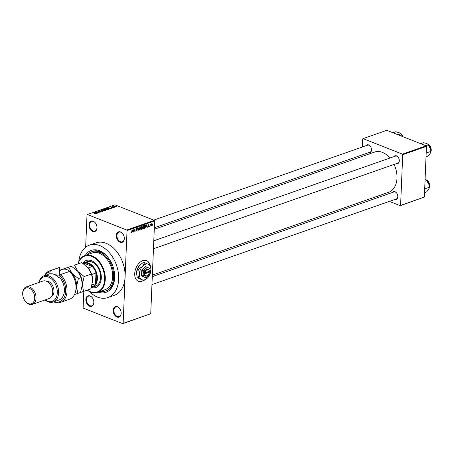 <?xml version="1.0" encoding="UTF-8"?>
<svg xmlns="http://www.w3.org/2000/svg" width="454" height="454" viewBox="0 0 454 454"><rect width="100%" height="100%" fill="white"/><g stroke="black" fill="none" stroke-linecap="round" stroke-linejoin="round"><path stroke-width="0.68" d="M120.1 242.266A5.556 3.774 70.7 0 1 116.315 235.535A5.556 3.774 70.7 0 1 120.531 231.954A5.556 3.774 70.7 0 1 122.909 233.963A5.556 3.774 70.7 0 1 124.305 237.947A5.556 3.774 70.7 0 1 120.1 242.266M122.966 234.037A5.096 3.462 -109.3 0 0 120.832 232.272A5.096 3.462 -109.3 0 0 118.954 232.187A5.096 3.462 -109.3 0 0 117.041 236.84A5.096 3.462 -109.3 0 0 120.441 241.721A5.096 3.462 -109.3 0 0 122.319 241.806A5.096 3.462 -109.3 0 0 124.3 237.856M116.967 317.023A5.556 3.774 70.7 0 1 113.182 310.292A5.556 3.774 70.7 0 1 117.399 306.711A5.556 3.774 70.7 0 1 119.777 308.72A5.556 3.774 70.7 0 1 121.173 312.704A5.556 3.774 70.7 0 1 116.967 317.023M119.833 308.794A5.096 3.462 -109.3 0 0 117.7 307.029A5.096 3.462 -109.3 0 0 115.815 306.944A5.096 3.462 -109.3 0 0 113.909 311.597A5.096 3.462 -109.3 0 0 117.302 316.478A5.096 3.462 -109.3 0 0 119.186 316.563A5.096 3.462 -109.3 0 0 121.167 312.613M89.62 306.246A5.556 3.774 70.7 0 1 85.834 299.515A5.556 3.774 70.7 0 1 90.051 295.94A5.556 3.774 70.7 0 1 92.429 297.943A5.556 3.774 70.7 0 1 93.825 301.933A5.556 3.774 70.7 0 1 89.62 306.246M92.485 298.023A5.096 3.462 -109.3 0 0 90.352 296.252A5.096 3.462 -109.3 0 0 88.468 296.173A5.096 3.462 -109.3 0 0 86.561 300.826A5.096 3.462 -109.3 0 0 89.954 305.707A5.096 3.462 -109.3 0 0 91.839 305.786A5.096 3.462 -109.3 0 0 93.819 301.836M92.752 231.489A5.556 3.774 70.7 0 1 88.967 224.758A5.556 3.774 70.7 0 1 93.183 221.177A5.556 3.774 70.7 0 1 95.561 223.186A5.556 3.774 70.7 0 1 96.963 227.176A5.556 3.774 70.7 0 1 92.752 231.489M95.618 223.266A5.096 3.462 -109.3 0 0 93.484 221.495A5.096 3.462 -109.3 0 0 91.606 221.416A5.096 3.462 -109.3 0 0 89.693 226.069A5.096 3.462 -109.3 0 0 93.093 230.95A5.096 3.462 -109.3 0 0 94.971 231.029A5.096 3.462 -109.3 0 0 96.952 227.079M149.82 264.96A11.117 7.037 111.5 0 0 146.483 260.568A11.117 7.037 111.5 0 0 142.845 260.602A11.117 7.037 111.5 0 0 135.059 270.976A11.117 7.037 111.5 0 0 138.339 281.253A11.117 7.037 111.5 0 0 141.977 281.225A11.117 7.037 111.5 0 0 143.572 280.447M138.271 281.225A11.117 7.037 111.5 0 0 141.847 281.168A11.117 7.037 111.5 0 0 143.441 280.396M149.684 264.892A11.117 7.037 111.5 0 0 146.421 260.545M393.856 156.664A4.165 2.832 70.7 0 1 396.467 155.864A4.165 2.832 70.7 0 1 398.249 157.368A4.165 2.832 70.7 0 1 399.299 160.358A4.165 2.832 70.7 0 1 396.308 163.656M398.306 157.447A3.706 2.514 -109.3 0 0 396.768 156.182A3.706 2.514 -109.3 0 0 395.4 156.119L153.787 240.802M366.038 145.706A4.165 2.832 70.7 0 1 368.654 144.905A4.165 2.832 70.7 0 1 370.436 146.415A4.165 2.832 70.7 0 1 371.486 149.4A4.165 2.832 70.7 0 1 368.489 152.697M370.487 146.489A3.706 2.514 -109.3 0 0 368.954 145.223A3.706 2.514 -109.3 0 0 367.587 145.167L153.719 220.122M392.352 192.496A4.165 2.832 70.7 0 1 394.963 191.696A4.165 2.832 70.7 0 1 396.751 193.2A4.165 2.832 70.7 0 1 397.795 196.19A4.165 2.832 70.7 0 1 394.804 199.488M396.802 193.279A3.706 2.514 -109.3 0 0 395.264 192.014A3.706 2.514 -109.3 0 0 393.896 191.951L152.289 276.634M85.329 255.409A22.229 15.096 70.7 0 1 99.522 250.727A22.229 15.096 70.7 0 1 109.039 258.763A22.229 15.096 70.7 0 1 114.629 274.704A22.229 15.096 70.7 0 1 98.195 292.126M109.198 258.99A20.839 14.153 -109.3 0 0 100.43 251.681A20.839 14.153 -109.3 0 0 92.73 251.346L91.765 251.681A20.839 14.153 -109.3 0 0 87.429 254.671M89.239 291.4A27.79 18.869 -109.3 0 0 97.576 297.126A27.79 18.869 -109.3 0 0 107.848 297.574A27.79 18.869 -109.3 0 0 118.25 272.201A27.79 18.869 -109.3 0 0 99.738 245.574A27.79 18.869 -109.3 0 0 89.466 245.126A27.79 18.869 -109.3 0 0 78.786 261.572M107.848 297.574L114.266 295.327A27.79 18.869 -109.3 0 0 125.083 276.985A27.79 18.869 -109.3 0 0 106.157 243.321A27.79 18.869 -109.3 0 0 95.885 242.879L89.466 245.126M152.351 275.107L388.692 192.275A21.304 14.466 -109.3 0 0 394.089 164.433M389.986 158.02A21.304 14.466 -109.3 0 0 382.472 152.402A21.304 14.466 -109.3 0 0 374.601 152.062L154.269 229.281M151.034 225.553L150.813 226.058L151.034 225.553M150.251 225.139L149.996 226.342L150.092 224.157L150.28 224.435L150.728 224.009L150.053 225.059M149.638 226.047L149.417 226.546L149.638 226.047M148.203 226.716L148.6 226.869L148.129 226.342L148.628 226.557L148.918 226.12L148.197 225.394L148.685 224.611L149.133 225.071L148.407 225.28L149.122 225.99L148.362 226.881M148.333 226.234L148.628 226.557M148.872 225.939L148.197 225.394M148.685 224.611L148.878 224.968M148.923 225.178L148.401 224.809M148.481 225.445L149.122 225.99L148.225 225.638M146.284 226.762L146.818 224.492L147.346 227.272L146.988 226.512L146.114 226.694M143.419 225.649L144.139 226.915L143.288 228.731L142.721 228.464L142.562 227.505L143.719 225.644M142.755 228.521L143.288 228.731L142.721 228.464M140.065 226.824L140.785 228.095L139.934 229.911L139.367 229.645L139.208 228.68L140.365 226.818M139.401 229.696L139.934 229.911L139.367 229.645M131.093 232.766L131.422 232.891L131.019 232.108L131.444 232.539L131.671 232.232L132.012 229.684L131.927 231.727L131.422 232.891L131.11 232.794M131.223 232L131.444 232.539M154.621 220.911L127.029 230.581L126.717 230.025L154.309 220.349L154.621 220.911L150.734 313.714L122.79 323.685L83.434 308.181L83.122 307.619L83.803 291.337M127.029 230.581L123.142 323.384L150.734 313.714M132.517 231.585L133.05 229.321L133.578 232.096L133.226 231.336L132.347 231.517M134.117 229.537L133.811 232.017L133.936 229.009L134.912 231.041L135.014 228.629L135.093 231.568L133.919 229.463M136.183 230.814L136.728 231.029L136.098 230.252L136.762 230.672L137.199 230.013L136.206 228.986L136.824 227.959L137.397 228.64L136.813 228.311L136.461 229.208L137.125 229.327L137.403 229.934L136.404 231.046M136.104 230.513L136.762 230.672M137.199 230.013L136.45 229.576M136.824 227.959L137.125 227.948M137.193 228.754L136.501 228.186M136.206 229.111L136.773 229.298M139.14 227.187L138.169 230.49L137.693 227.692L138.271 230.104L139.14 227.187M141.773 226.262L142.306 226.818L142.306 228.169L141.648 229.27L141.012 229.491L141.143 226.484L142.074 226.24M145.388 225.048L145.802 226.313L144.968 228.107L144.366 228.317L144.497 225.309L145.456 225.071M151.477 225.564L151.88 225.723L151.358 224.787L151.971 223.459L152.493 224.367L151.653 225.729M152.964 224.883L152.737 225.383L152.964 224.883M154.309 220.349L114.953 204.85L87.361 214.521L87.009 214.816L85.653 247.237M115.157 207.013L114.618 206.95L115.157 207.013M113.755 207.501L113.216 207.444L113.755 207.501M110.209 208.749L108.279 207.682L111.48 208.301L109.686 208.409L110.209 208.749M106.503 209.793L105.504 209.549L105.061 208.789L107.683 209.39L106.503 209.793M104.795 209.022L105.061 208.789L105.039 209.328M103.149 210.968L102.144 210.724L101.707 209.964L104.329 210.565L103.149 210.968M101.441 210.196L101.707 209.964L101.685 210.503M100.896 212.029L99.432 211.956L100.646 211.916L100.657 211.615L98.524 211.558L98.467 211.099L99.778 211.161L98.745 211.206L99.04 211.558L100.856 211.541L100.839 212.052M100.635 212.097L100.657 211.615M98.524 211.558L98.467 211.099L98.45 211.524M98.745 211.206L98.734 211.621M96.441 213.573L94.511 212.512L97.712 213.125L95.919 213.232L96.441 213.573M126.717 230.025L87.361 214.521M95.102 213.942L94.421 213.76L95.368 213.635L93.484 212.869L95.272 213.425L95.59 213.891L95.102 213.942M95.317 213.947L95.368 213.635M95.266 213.579L95.59 213.891M98.149 212.971L95.612 212.126L98.563 212.483L96.895 211.672L99.227 212.591L96.282 212.234L98.149 212.971M102.508 211.445L99.369 210.809L102.122 211.377L100.811 210.298L102.508 211.445M105.782 210.298L105.152 210.52L102.814 209.6L104.596 209.413L105.714 209.998M109.102 209.135L108.506 209.345L106.168 208.426L107.11 208.125L108.693 208.397L109.102 209.135L109.408 208.908M112.768 207.87L111.724 207.83L112.552 207.569L111.026 207.535L110.997 207.183L112.711 207.484L112.694 207.892M112.53 207.926L112.552 207.569M111.026 207.535L110.997 207.183L110.986 207.518M111.247 207.274L111.185 207.586M114.34 207.296L112.439 206.701L113.137 206.502L114.34 207.296M113.137 206.502L113.137 206.797M116.048 206.723L114.595 206.576L114.289 206.031L116.247 206.553M426.147 145.819L426.459 146.381L402.721 154.701L402.403 154.139L426.147 145.819L386.791 130.315L363.047 138.64L362.695 138.935L362.36 146.994M362.025 154.967L361.963 156.494M402.721 154.701L400.593 205.401L424.337 197.076L400.241 205.696L389.339 201.406M378.789 197.246L376.769 196.451M426.459 146.381L424.337 197.076M402.403 154.139L363.047 138.64M400.241 205.696L400.593 205.401M396.478 163.054A3.706 2.514 -109.3 0 0 397.852 163.117A3.706 2.514 -109.3 0 0 399.293 160.268M368.665 152.096A3.706 2.514 -109.3 0 0 370.033 152.158A3.706 2.514 -109.3 0 0 371.474 149.309M394.98 198.886A3.706 2.514 -109.3 0 0 396.348 198.948A3.706 2.514 -109.3 0 0 397.789 196.1M122.79 323.685L123.142 323.384M100.294 291.389A20.839 14.153 -109.3 0 0 105.549 291.02L106.514 290.679A20.839 14.153 -109.3 0 0 114.612 274.426M95.227 212.767L96.282 212.903L94.875 212.563L95.215 212.977M103.818 210.974L103.484 210.23L102.871 210.054L101.98 210.071L101.77 210.554M101.98 210.071L102.354 210.656L104.023 210.628L104.011 210.94M103.291 209.635L104.568 209.691L103.285 209.782M104.556 209.913L104.431 209.498M104.261 210.015L105.697 210.1L104.255 210.168M105.686 210.333L105.515 209.879M107.172 209.799L106.838 209.056L106.225 208.88L105.334 208.897L105.124 209.373M105.334 208.897L105.708 209.481L107.377 209.453L107.365 209.759M106.645 208.46L108.438 209.163L108.977 208.721L107.348 208.25L106.639 208.607M108.795 209.243L108.977 208.721M108.994 207.943L110.05 208.08L108.642 207.739L108.983 208.153M114.522 206.127L115.81 206.627L114.522 206.127L114.794 206.649M115.804 206.774L115.532 206.247M132.761 231.154L133.226 231.336M132.829 230.269L132.602 231.211L133.17 231.012L132.948 229.667L132.647 230.195M134.617 230.921L134.912 231.041M134.804 231.455L135.093 231.568M140.524 227.505L140.053 227.176L139.412 228.617L139.946 229.559L140.581 228.158L140.524 227.505L139.736 227.051M139.27 229.383L139.946 229.559M141.33 226.762L141.29 227.664L142.096 226.943L141.132 226.688M142.096 226.943L141.222 226.455M141.279 228.016L141.234 229.071L142.102 228.243L141.081 227.936M141.092 227.641L142.102 228.243M143.878 226.33L143.407 225.996L142.766 227.437L143.299 228.385L143.935 226.977L143.878 226.33L143.089 225.876M142.624 228.209L143.299 228.385M144.389 227.88L144.968 228.107M144.684 225.587L144.588 227.891L145.484 227.148L145.598 226.381L145.337 225.422L144.486 225.513M144.582 225.28L145.047 225.462M144.792 225.207L145.337 225.422L144.792 225.207M146.523 226.33L146.988 226.512M146.597 225.439L146.37 226.381L146.937 226.183L146.71 224.838L146.415 225.371M148.248 225.695L148.781 225.905M150.348 224.219L150.654 224.344M151.727 223.623L152.09 223.771L151.562 224.719L151.897 225.411L152.289 224.463L151.693 223.669M151.375 225.258L151.897 225.411M97.712 292.291L105.09 289.709A19.454 13.211 -109.3 0 0 112.456 272.496A19.454 13.211 -109.3 0 0 100.232 253.661A1.158 0.789 -109.3 0 0 99.449 252.447A1.158 0.789 -109.3 0 0 99.023 252.43A1.158 0.789 -109.3 0 0 98.592 253.014A19.454 13.211 -109.3 0 0 92.224 252.992L84.847 255.579A19.454 13.211 70.7 0 1 92.037 255.891A19.454 13.211 70.7 0 1 104.993 274.534A19.454 13.211 70.7 0 1 97.712 292.291A19.454 13.211 70.7 0 1 90.522 291.979A19.454 13.211 70.7 0 1 87.202 290.146M91.248 287.654A14.358 9.75 -109.3 0 0 95.709 287.598A14.358 9.75 -109.3 0 0 101.083 274.488A14.358 9.75 -109.3 0 0 91.515 260.732A14.358 9.75 -109.3 0 0 86.209 260.5A14.358 9.75 -109.3 0 0 82.702 263.218M91.515 287.53A14.358 9.75 -109.3 0 0 95.868 287.541M87.316 290.106A18.989 12.894 -109.3 0 0 90.221 291.667A18.989 12.894 -109.3 0 0 104.63 279.437A18.989 12.894 -109.3 0 0 91.697 256.436A18.989 12.894 -109.3 0 0 78.065 263.842M77.957 263.882A19.454 13.211 70.7 0 1 84.847 255.579M100.232 253.661A19.454 13.211 -109.3 0 0 99.415 253.304A19.454 13.211 -109.3 0 0 98.592 253.014M105.549 291.02A20.839 14.153 -109.3 0 0 113.352 271.986A20.839 14.153 -109.3 0 0 99.466 252.015A20.839 14.153 -109.3 0 0 91.765 251.681M82.793 263.275A12.967 8.808 70.7 0 1 83.78 262.821L86.986 261.697A12.967 8.808 70.7 0 1 91.782 261.907A12.967 8.808 70.7 0 1 100.425 274.335A12.967 8.808 70.7 0 1 95.567 286.173L92.361 287.297A12.967 8.808 70.7 0 1 91.277 287.569M86.368 260.443A14.358 9.75 -109.3 0 0 82.974 263.172M426.181 153.043L430.891 151.392L430.154 153.497L428.111 156.062L426.022 156.795M425.818 145.689L428.587 144.718L430.392 147.828L430.891 151.392M420.733 143.691L423.503 142.721L426.703 143.492L428.587 144.718M430.857 150.161A6.112 4.148 -109.3 0 0 430.857 150.081A6.112 4.148 -109.3 0 0 430.392 147.828A6.112 4.148 -109.3 0 0 429.319 145.7A6.112 4.148 -109.3 0 0 429.268 145.626M83.78 262.821A12.967 8.808 70.7 0 1 93.149 266.453A12.967 8.808 70.7 0 1 97.406 278.739A12.967 8.808 70.7 0 1 92.361 287.297M91.419 287.138L91.884 286.973A12.502 8.49 -109.3 0 0 95.533 283.642A12.502 8.49 -109.3 0 0 96.753 278.722A12.502 8.49 -109.3 0 0 95.976 273.013A12.502 8.49 -109.3 0 0 92.304 266.487L84.058 263.235A12.502 8.49 -109.3 0 0 83.615 263.371L83.167 263.53M88.207 267.922L92.304 266.487A12.502 8.49 -109.3 0 0 84.058 263.235L83.19 263.541M92.048 284.862L95.533 283.642L95.976 273.013L91.736 274.5M424.524 192.627L426.612 191.894L428.655 189.329L429.388 187.224L424.677 188.875M424.995 181.282L427.083 180.55L427.702 181.362L428.894 183.66L429.388 187.224M425.08 179.279L427.083 180.55M429.359 185.992A6.112 4.148 -109.3 0 0 429.353 185.913A6.112 4.148 -109.3 0 0 428.894 183.66A6.112 4.148 -109.3 0 0 427.816 181.532A6.112 4.148 -109.3 0 0 427.764 181.458M398.005 134.736L400.774 133.765L402.431 136.478A6.112 4.148 -109.3 0 0 401.506 134.742A6.112 4.148 -109.3 0 0 401.455 134.673M392.92 132.733L395.689 131.762L398.884 132.534L400.774 133.765M59.593 267.463A16.673 11.322 -109.3 0 0 58.492 267.758L49.509 270.907A16.673 11.322 70.7 0 1 50.61 270.612L59.593 267.463L59.27 275.209M45.213 299.895A12.967 8.808 -109.3 0 0 47.46 301.15A12.967 8.808 -109.3 0 0 57.3 292.796A12.967 8.808 -109.3 0 0 48.47 277.088A12.967 8.808 -109.3 0 0 39.084 282.416M38.908 282.479A13.892 9.438 70.7 0 1 44.01 275.782A13.892 9.438 70.7 0 1 49.145 276.004A13.892 9.438 70.7 0 1 58.401 289.317A13.892 9.438 70.7 0 1 53.203 302.006A13.892 9.438 70.7 0 1 48.067 301.779A13.892 9.438 70.7 0 1 45.031 299.958M32.416 304.379L49.1 298.533A9.262 6.288 -109.3 0 0 52.692 291.19L52.67 290.821A8.337 5.664 -109.3 0 0 50.576 284.845L50.366 284.544A9.262 6.288 -109.3 0 0 46.399 281.202A9.262 6.288 -109.3 0 0 42.977 281.049L26.292 286.9A9.262 6.288 70.7 0 1 29.714 287.047A9.262 6.288 70.7 0 1 35.889 295.923A9.262 6.288 70.7 0 1 32.416 304.379A9.262 6.288 70.7 0 1 28.994 304.231A9.262 6.288 70.7 0 1 25.027 300.883L24.817 300.588A8.337 5.664 -109.3 0 0 28.386 303.595A8.337 5.664 -109.3 0 0 34.714 298.227A8.337 5.664 -109.3 0 0 29.039 288.131A8.337 5.664 -109.3 0 0 22.723 294.606A8.337 5.664 -109.3 0 0 24.817 300.588M52.692 291.19A9.262 6.288 -109.3 0 0 50.366 284.544M51.467 296.627A8.337 5.664 -109.3 0 0 53.737 288.784A8.337 5.664 -109.3 0 0 48.289 281.384A8.337 5.664 -109.3 0 0 46.013 281.06M53.203 302.006L58.975 299.981A13.892 9.438 -109.3 0 0 59.849 277.678L58.889 278.013A13.892 9.438 70.7 0 0 53.958 274.318A13.892 9.438 70.7 0 0 48.884 274.074L49.844 273.734A13.892 9.438 -109.3 0 0 49.787 273.756A13.892 9.438 -109.3 0 0 49.724 273.779M54.23 301.643A15.748 10.692 -109.3 0 0 65.348 294.26A15.748 10.692 -109.3 0 0 59.934 275.731L60.615 274.551L69.598 271.407A16.673 11.322 -109.3 0 1 71.794 274.051A16.673 11.322 -109.3 0 1 75.983 286.009A16.673 11.322 -109.3 0 1 69.519 299.231L60.535 302.375A16.673 11.322 70.7 0 1 53.714 301.825M60.615 274.551A16.673 11.322 70.7 0 1 67.044 290.588A16.673 11.322 70.7 0 1 60.535 302.375M44.52 275.601A16.673 11.322 70.7 0 1 49.509 270.907M50.61 270.612L49.929 271.787L49.844 273.734M49.929 271.787A15.748 10.692 -109.3 0 0 45.037 275.419M59.849 277.678L59.934 275.731M71.794 274.051L72.004 274.352A15.748 10.692 70.7 0 1 75.96 285.645L75.983 286.009M55.218 274.92L56.131 274.602L56.097 275.464L56.466 275.34A10.187 6.918 -109.3 0 1 60.093 275.453M55.36 274.999L56.131 274.602M22.723 294.606L22.7 294.243A9.262 6.288 70.7 0 1 26.292 286.9M80.562 292.45L90.817 288.875L92.622 280.913L92.599 279.119L91.441 273.995L84.155 276.548L77.821 271.378L74.462 265.164L81.748 262.611L88.087 267.781L91.441 273.995M83.53 291.434L82.356 284.51L84.155 276.548M74.462 265.164L81.748 262.611M82.333 282.694A13.892 9.438 -109.3 0 0 82.333 282.666A13.892 9.438 -109.3 0 0 78.837 272.701A13.892 9.438 -109.3 0 0 78.826 272.684M89.092 269.086A13.892 9.438 70.7 0 1 89.103 269.103A13.892 9.438 70.7 0 1 92.599 279.068A13.892 9.438 70.7 0 1 92.599 279.096M59.474 270.3L71.482 266.209L77.821 271.378L81.175 277.593L82.356 284.51L80.551 292.478L77.753 293.454L76.578 286.536A13.892 9.438 -109.3 0 0 72.044 273.404A13.892 9.438 -109.3 0 0 62.039 269.46A13.892 9.438 -109.3 0 0 59.44 271.1M75.693 290.963A13.892 9.438 -109.3 0 0 76.578 286.536L78.377 278.574L72.044 273.404L68.685 267.19L59.474 270.329M74.49 294.578L77.753 293.454M68.685 267.19L71.482 266.209M78.377 278.574L81.175 277.593M144.179 273.944L149.287 272.4L149.332 271.288L144.196 273.087L144.179 273.944A3.706 2.344 111.5 0 0 147.754 275.306A3.706 2.344 111.5 0 0 147.856 275.198M149.321 271.543A3.24 2.054 111.5 0 0 147.204 269.744A3.24 2.054 111.5 0 0 144.877 273.098M149.309 271.299A3.706 2.344 111.5 0 0 146.892 269.182A3.706 2.344 111.5 0 0 144.219 273.081M142.533 276.361L145.95 277.854L141.5 275.953L142.533 276.361L143.214 273.858A5.096 3.223 111.5 0 0 144.809 277.332A5.096 3.223 111.5 0 0 148.129 276.31A5.096 3.223 111.5 0 0 148.339 276.094A5.096 3.223 111.5 0 0 150.274 271.384L149.82 268.428L145.376 266.532L141.733 270.499L141.5 275.953M145.95 277.854L148.339 276.094M146.409 266.941L145.155 269.143L142.766 270.902L141.733 270.499M142.766 270.902L143.214 273.858A5.096 3.223 111.5 0 1 145.155 269.143A5.096 3.223 111.5 0 1 148.685 267.905A5.096 3.223 111.5 0 1 150.274 270.862L150.274 270.839M142.539 266.305A8.337 5.278 111.5 0 0 139.372 274.012A8.337 5.278 111.5 0 0 141.977 279.698A8.337 5.278 111.5 0 0 147.408 278.03A8.337 5.278 111.5 0 0 147.754 277.672A8.337 5.278 111.5 0 0 150.921 269.965A8.337 5.278 111.5 0 0 150.921 269.114A8.337 5.278 111.5 0 0 148.316 264.279A8.337 5.278 111.5 0 0 142.539 266.305L138.629 269.182L137.619 268.785L140.014 264.818A8.337 5.278 111.5 0 0 139.673 265.176L143.583 262.293L144.593 262.696L142.539 266.305M138.629 269.182L139.372 274.012L138.254 278.115L143.844 280.555L137.244 277.712L136.501 272.882L137.619 268.785M138.254 278.115L137.244 277.712M143.844 280.555L147.312 278.126M150.921 269.114L150.178 265.136L144.593 262.696M139.673 265.176A8.337 5.278 111.5 0 0 136.501 272.882A8.337 5.278 111.5 0 0 136.501 273.734A8.337 5.278 111.5 0 0 136.506 273.79M150.274 271.384A5.096 3.223 111.5 0 0 150.274 270.862M144.837 273.961A3.24 2.054 111.5 0 0 147.959 275.101A3.24 2.054 111.5 0 0 149.287 272.4M144.185 273.444L148.634 271.781M148.628 271.889L149.298 272.15M136.314 229.463L136.716 229.622M141.035 229.026L141.648 229.27M148.265 225.729L148.674 225.888M430.738 152.203A5.096 3.462 -109.3 0 0 431.221 150.223A5.096 3.462 -109.3 0 0 427.878 144.105M429.966 145.938A4.818 3.269 70.7 0 1 431.209 149.491M429.234 188.035A5.096 3.462 -109.3 0 0 429.722 186.055A5.096 3.462 -109.3 0 0 426.374 179.937M428.462 181.77A4.818 3.269 70.7 0 1 429.711 185.323M403.016 136.711A5.096 3.462 -109.3 0 0 400.059 133.147M402.153 134.98A4.818 3.269 70.7 0 1 403.033 136.716M100.839 211.768L100.828 212.052M109.068 208.857L109.056 209.152M131.348 232.539L131.019 232.414M137.051 229.667L136.257 229.355M137.023 228.3L136.563 228.118M136.541 229.264L136.211 229.134M140.275 227.17L139.798 226.989M141.971 226.591L141.438 226.381M141.949 227.84L141.398 227.624M143.629 225.996L143.152 225.808M148.475 226.563L148.135 226.427M148.838 225.916L148.242 225.683M148.816 224.912L148.441 224.764M430.687 152.362L431.3 150.155L427.736 144.014M153.458 248.769L397.852 163.117M396.348 198.948L151.954 284.601M370.033 152.158L154.337 227.755M426.238 179.846L429.796 185.987L429.183 188.194M399.923 133.056L403.124 136.75M44.01 275.782L49.787 273.756"/></g></svg>
